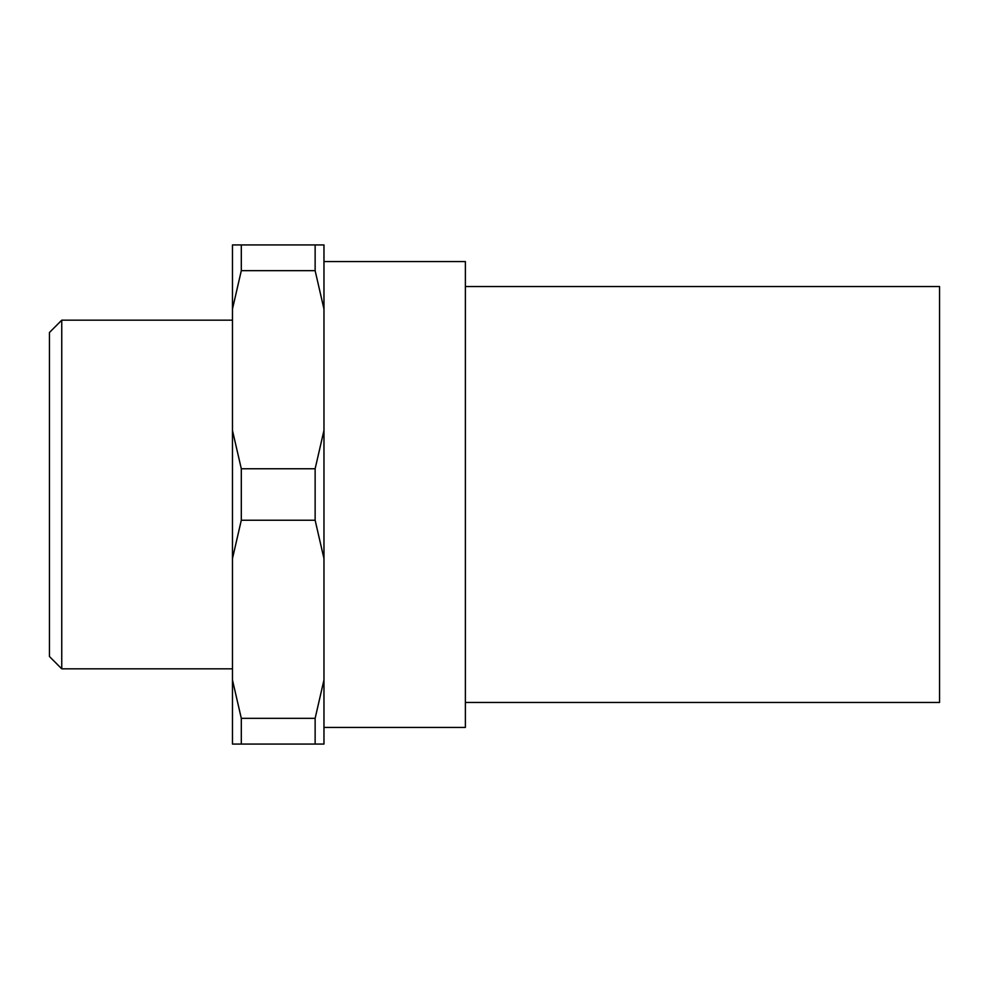 <?xml version="1.0" encoding="UTF-8"?>
<svg xmlns="http://www.w3.org/2000/svg" width="989" height="989" viewBox="0 0 989 989"><rect width="100%" height="100%" fill="white"/><g stroke="black" fill="none" stroke-linecap="round" stroke-linejoin="round"><path stroke-width="1.48" d="M61.751 320.176L49.45 332.489L49.45 656.511L61.751 668.824L61.751 320.176L232.464 320.176M323.972 727.422L465.386 727.422L465.386 261.578L323.972 261.578M465.386 702.462L939.55 702.462L939.55 286.538L465.386 286.538M323.972 558.6L323.972 679.962L315.132 718.323L241.304 718.323L232.464 679.962L232.464 558.6L241.304 520.239L315.132 520.239L323.972 558.6L323.972 430.4L315.132 468.761L241.304 468.761L232.464 430.4L232.464 309.038L241.304 270.677L315.132 270.677L323.972 309.038L323.972 430.4M315.132 520.239L315.132 468.761M241.304 520.239L241.304 468.761M232.464 558.6L232.464 430.4M323.972 309.038L323.972 244.938L232.464 244.938L232.464 309.038M232.464 679.962L232.464 744.062L323.972 744.062L323.972 679.962M241.304 270.677L241.304 244.938M241.304 744.062L241.304 718.323M315.132 270.677L315.132 244.938M315.132 744.062L315.132 718.323M61.751 668.824L232.464 668.824"/></g></svg>
